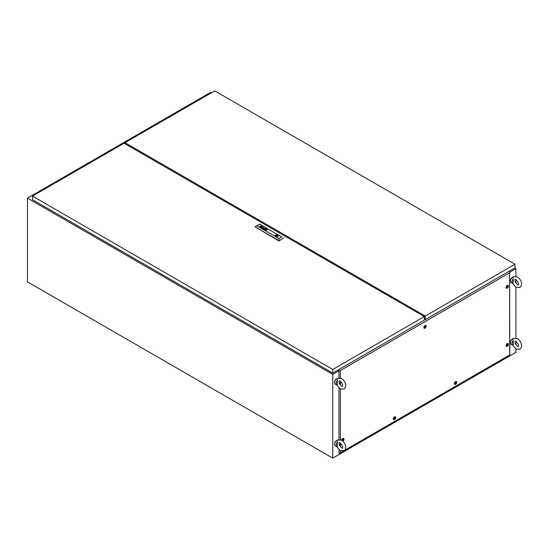 <?xml version="1.0" encoding="UTF-8"?>
<svg xmlns="http://www.w3.org/2000/svg" width="549" height="549" viewBox="0 0 549 549"><rect width="100%" height="100%" fill="white"/><g stroke="black" fill="none" stroke-linecap="round" stroke-linejoin="round"><path stroke-width="0.82" d="M129.921 146.604L130.834 146.075M421.069 313.637L420.157 314.165M211.392 92.815L210.631 92.376L27.45 198.134L27.45 281.857L332.749 458.12L515.923 352.362L515.923 348.992L512.45 344.813M509.774 272.187L515.923 268.639L515.923 276.353M515.923 281.541L515.923 283.215M512.608 277.547L513.562 276.703L517.446 276.936C520.459 279.016 523.719 284.094 519.814 287.546L515.93 287.305L515.923 338.047M515.923 343.235L515.923 344.902M27.45 198.134L332.749 374.397L338.994 370.788M332.749 374.397L332.749 458.12M515.923 268.639L514.777 267.981M514.887 279.702L515.099 281.596L517.446 284.691L518.304 284.924C519.011 283.86 518.222 282.069 515.93 279.558L515.072 279.317L514.887 279.702M510.44 280.868A2.587 1.496 -60 0 1 512.258 277.451A2.587 1.496 -60 0 1 512.478 277.341M513.191 278.974L513.191 283.668A3.239 1.867 -60 0 1 512.629 283.517A3.239 1.867 -60 0 1 513.191 278.974L512.903 277.293M512.629 283.517L511.098 282.639A3.239 1.867 -60 0 1 510.604 280.038A3.239 1.867 -60 0 1 512.718 277.19A3.239 1.867 -60 0 1 513.15 276.984M516.485 279.956A3.239 1.867 -60 0 1 515.401 282.323M514.887 341.396L515.099 343.283L517.446 346.385L518.304 346.618C519.011 345.547 518.222 343.763 515.93 341.245L515.072 341.011L514.887 341.396M510.44 342.562A2.587 1.496 -60 0 1 512.258 339.145A2.587 1.496 -60 0 1 512.478 339.035M513.191 340.668L513.191 345.362A3.239 1.867 -60 0 1 512.629 345.211A3.239 1.867 -60 0 1 513.191 340.668L512.903 338.987M512.629 345.211L511.098 344.326A3.239 1.867 -60 0 1 510.604 341.732A3.239 1.867 -60 0 1 512.718 338.877A3.239 1.867 -60 0 1 513.15 338.678M516.485 341.643A3.239 1.867 -60 0 1 515.401 344.017M339.042 442.919L339.248 444.814L341.595 447.909L342.452 448.142C343.159 447.078 342.37 445.287 340.085 442.775L339.22 442.542L339.042 442.919M334.588 444.086A2.587 1.496 -60 0 1 336.413 440.669A2.587 1.496 -60 0 1 336.626 440.559M337.34 442.192L337.34 446.886A3.239 1.867 -60 0 1 336.777 446.735A3.239 1.867 -60 0 1 337.34 442.192L337.052 440.511M336.777 446.735L335.247 445.857A3.239 1.867 -60 0 1 334.753 443.263A3.239 1.867 -60 0 1 336.866 440.408A3.239 1.867 -60 0 1 337.299 440.209M340.634 443.173A3.239 1.867 -60 0 1 339.55 445.541M339.042 381.232L339.248 383.12L341.595 386.215L342.452 386.455C343.159 385.384 342.37 383.593 340.085 381.081L339.22 380.848L339.042 381.232M334.588 382.392A2.587 1.496 -60 0 1 336.413 378.982A2.587 1.496 -60 0 1 336.626 378.872M337.34 380.498L337.34 385.192A3.239 1.867 -60 0 1 336.777 385.041A3.239 1.867 -60 0 1 337.34 380.498L337.052 378.817M336.777 385.041L335.247 384.163A3.239 1.867 -60 0 1 334.753 381.569A3.239 1.867 -60 0 1 336.866 378.714A3.239 1.867 -60 0 1 337.299 378.515M340.634 381.48A3.239 1.867 -60 0 1 339.55 383.854M424.336 316.581L124.074 143.227L32.487 196.11L332.749 369.463L424.336 316.581L424.336 320.197L332.749 373.073L332.749 369.463M32.487 196.11L32.487 199.719L332.749 373.073M276.572 235.892L277.121 235.754L276.572 235.892M266.464 229.407A1.173 0.679 180 0 1 266.443 229.434L266.443 229.42A1.173 0.679 180 0 0 266.464 229.393L266.478 229.345A0.981 0.563 180 0 0 266.389 229.29A344.134 198.683 180 0 0 266.272 229.242A2.615 1.51 0 0 0 266.19 229.208A2.402 1.386 0 0 0 265.894 229.105L265.73 229.084A0.988 0.57 0 0 0 265.702 229.105A2.141 1.235 0 0 0 265.579 229.194A12.25 7.068 0 0 0 265.462 229.297A1.681 0.974 0 0 0 265.359 229.393A1.009 0.583 0 0 0 265.311 229.455L265.311 229.509A1.098 0.631 0 0 0 265.387 229.551A7.514 4.337 0 0 0 265.503 229.599A3.692 2.127 0 0 0 265.586 229.633A3.136 1.812 180 0 0 265.743 229.695A1.613 0.933 180 0 0 265.908 229.743A1.613 0.933 180 0 1 265.743 229.708A3.136 1.812 180 0 1 265.586 229.654L265.586 229.633M265.194 229.53L265.194 229.516A0.686 0.398 0 0 1 265.215 229.441A1.4 0.81 0 0 1 265.318 229.29L265.318 229.276A3.122 1.805 0 0 1 265.435 229.173L265.435 229.159A1.132 0.652 0 0 1 265.49 229.125A1.702 0.981 0 0 1 265.565 229.07L265.805 229.043A0.878 0.508 0 0 1 266.011 229.077L266.011 229.057A7.645 4.413 0 0 1 266.155 229.111L266.155 229.098A1.517 0.878 0 0 1 266.299 229.159L266.299 229.139A1.517 0.878 0 0 0 266.155 229.098A7.645 4.413 0 0 0 266.011 229.057A0.878 0.508 0 0 0 265.805 229.022L265.565 229.057A1.702 0.981 0 0 0 265.49 229.105A1.132 0.652 0 0 0 265.435 229.159A3.122 1.805 0 0 0 265.318 229.276A1.4 0.81 0 0 0 265.215 229.42A0.686 0.398 0 0 0 265.194 229.516L265.249 229.606A1.194 0.686 0 0 0 265.387 229.667A2.34 1.352 0 0 0 265.476 229.702A2.114 1.222 180 0 0 265.689 229.763A1.626 0.94 180 0 0 265.798 229.791A1.249 0.721 180 0 0 265.915 229.811L265.915 229.811A5.538 3.198 180 0 0 266.004 229.818L266.196 229.798A1.393 0.803 180 0 0 266.265 229.75A1.173 0.679 180 0 0 266.361 229.667A8.743 5.051 180 0 0 266.437 229.585A1.057 0.611 180 0 0 266.491 229.523A3.308 1.908 180 0 0 266.546 229.441L266.567 229.4A1.276 0.734 180 0 0 266.581 229.345L266.574 229.283M260.844 227.492L260.844 227.492A0.666 0.384 180 0 1 260.775 227.444L261.399 227.114A2.443 1.407 180 0 1 261.55 227.169A2.656 1.53 180 0 1 261.626 227.204L261.942 227.245A1.009 0.583 0 0 0 262.003 227.211L261.976 226.984A0.645 0.377 0 0 0 261.852 226.922L261.729 226.812A0.604 0.35 180 0 1 261.976 226.874A1.263 0.727 180 0 1 262.072 226.915L262.12 226.95A4.193 2.422 180 0 1 262.154 226.97L262.189 226.998A1.654 0.954 180 0 1 262.216 227.025L262.23 227.204A1.832 1.057 180 0 1 262.202 227.224L262.175 227.252A11.419 6.595 180 0 1 262.12 227.286A0.755 0.432 180 0 1 262.065 227.32L261.461 227.663A0.7 0.405 0 0 0 261.427 227.691L261.317 227.609A0.624 0.364 0 0 1 261.194 227.602L261.001 227.567A0.679 0.391 0 0 1 260.919 227.533A0.981 0.563 180 0 1 260.844 227.492M261.756 227.355L261.557 227.471A0.631 0.364 180 0 1 261.502 227.499L261.502 227.519A0.631 0.364 180 0 0 261.557 227.485L261.756 227.355A2.189 1.263 0 0 0 261.647 227.307L261.537 227.259A2.381 1.373 180 0 0 261.454 227.224A0.775 0.446 0 0 0 261.331 227.183L261.104 227.506M263.451 228.809L263.575 228.954A0.631 0.364 0 0 0 263.657 229.002L263.657 228.981A0.631 0.364 0 0 1 263.575 228.954L263.836 228.652A0.947 0.549 180 0 1 263.897 228.665L263.959 228.679A2.697 1.558 180 0 1 264.007 228.7A1.853 1.071 180 0 1 264.09 228.734L264.117 228.947A0.92 0.528 0 0 1 264.062 228.974L264.062 228.988A0.92 0.528 0 0 0 264.117 228.96L264.117 228.947M263.259 228.803L263.856 228.576A0.734 0.425 0 0 1 263.973 228.61A1.963 1.132 0 0 1 264.103 228.665A3.445 1.99 180 0 1 264.179 228.7A3.445 1.99 180 0 0 264.103 228.645L264.103 228.645A1.963 1.132 0 0 0 263.973 228.597A0.734 0.425 0 0 0 263.856 228.562L263.369 228.954A0.851 0.494 0 0 0 263.403 228.974A0.851 0.494 0 0 0 263.479 229.008A0.707 0.412 0 0 0 263.561 229.043L263.801 229.084A0.913 0.528 180 0 0 263.877 229.084A0.618 0.357 180 0 0 263.815 229.118L263.815 229.132A0.618 0.357 180 0 1 263.877 229.105L263.877 229.084M264.913 229.448L264.913 229.468A1.016 0.583 0 0 0 264.913 229.482A1.249 0.721 0 0 1 264.975 229.269A1.517 0.878 0 0 1 265.153 229.063A0.865 0.501 0 0 1 265.304 228.967L265.579 228.892A1.208 0.7 0 0 1 266.011 228.885A1.331 0.769 0 0 1 266.546 229.015A1.132 0.652 180 0 1 266.622 229.057A0.782 0.453 0 0 1 266.718 229.111L266.718 229.091A0.782 0.453 0 0 0 266.622 229.036A1.132 0.652 180 0 0 266.546 229.002L266.546 229.002A1.331 0.769 0 0 0 266.011 228.871A1.208 0.7 0 0 0 265.579 228.871L265.304 228.947A0.865 0.501 0 0 0 265.153 229.05A1.517 0.878 0 0 0 264.975 229.249A1.249 0.721 0 0 0 264.913 229.448A1.016 0.583 0 0 0 264.913 229.475A1.016 0.583 0 0 0 264.941 229.612A0.624 0.364 0 0 0 265.153 229.805A1.029 0.59 0 0 0 265.229 229.839A1.523 0.878 180 0 0 265.62 229.949A1.215 0.7 180 0 0 266.059 229.983A0.796 0.46 180 0 0 266.361 229.935L266.539 229.859A1.722 0.995 180 0 0 266.677 229.75A1.112 0.638 180 0 0 266.814 229.564A2.155 1.249 180 0 0 266.855 229.42A0.837 0.487 180 0 0 266.862 229.358A0.837 0.487 180 0 0 266.835 229.228A0.837 0.487 180 0 1 266.862 229.365M267.198 229.427A1.311 0.755 0 0 0 266.814 228.906A1.311 0.755 0 0 0 265.387 228.72A1.311 0.755 0 0 0 264.577 229.42A1.311 0.755 0 0 0 264.961 229.956A1.311 0.755 0 0 0 266.389 230.12A1.311 0.755 0 0 0 267.198 229.42A1.311 0.755 0 0 0 266.814 228.885A1.311 0.755 0 0 0 265.393 228.734A1.311 0.755 0 0 0 264.577 229.427M264.769 229.592A0.94 0.542 0 0 0 265.03 229.887A1.105 0.638 0 0 0 265.112 229.928L265.112 229.907A1.105 0.638 0 0 1 265.037 229.873A0.94 0.542 0 0 0 265.037 229.873A0.94 0.542 0 0 1 264.769 229.578L264.769 229.578A1.311 0.755 0 0 1 264.748 229.448A1.311 0.755 0 0 0 264.748 229.461A1.311 0.755 0 0 0 264.769 229.592M277.657 234.999A1.565 0.906 0 0 0 276.072 234.958A1.565 0.906 0 0 0 275.234 235.741A1.565 0.906 0 0 0 275.694 236.358A1.565 0.906 0 0 0 277.403 236.557A1.565 0.906 0 0 0 278.364 235.72A1.565 0.906 0 0 0 278.11 235.267A1.565 0.906 0 0 0 277.911 235.116A1.565 0.906 0 0 0 277.657 234.999L277.3 235.205A1.077 0.624 0 0 0 275.722 235.754A1.077 0.624 0 0 0 275.845 236.043L275.516 236.235M278.364 235.72A1.565 0.906 0 0 0 277.911 235.082A1.565 0.906 0 0 0 276.202 234.89A1.565 0.906 0 0 0 275.234 235.72M275.982 236.495L276.305 236.31A1.077 0.624 0 0 0 277.883 235.754A1.077 0.624 0 0 0 277.76 235.466L278.11 235.267M262.511 226.559L262.168 226.565L262.511 226.559M256.85 225.824L278.981 238.602L281.795 236.983L259.656 224.205L255.017 226.792L278.981 240.984L283.627 237.95L278.981 240.984M264.179 228.679L264.501 228.72A2.594 1.496 180 0 0 264.549 228.693L264.549 228.713A2.594 1.496 180 0 1 264.501 228.741L264.179 228.679M263.794 229.159L264.639 228.789A1.16 0.673 0 0 0 264.742 228.72L264.748 228.473A0.741 0.425 0 0 0 264.364 228.302L263.994 228.446A0.782 0.453 180 0 1 264.048 228.418L264.46 228.418A0.796 0.46 180 0 1 264.57 228.487L264.639 228.583M263.273 227.643L262.086 228L262.594 227.245L261.839 228.048L263.17 227.766L262.648 228.514L264.055 228.089L262.765 228.391L263.273 227.643L262.086 228M261.029 226.504L260.947 226.38A0.597 0.343 180 0 0 260.912 226.36L260.802 226.312A0.624 0.364 180 0 0 260.734 226.291L260.398 226.318A2.855 1.647 180 0 0 260.37 226.332L260.672 226.215A2.175 1.256 180 0 1 260.754 226.229L260.837 226.243A0.872 0.501 0 0 1 261.029 226.312A0.872 0.501 0 0 0 260.837 226.263L260.754 226.229M260.178 227.087L260.885 226.655A0.803 0.467 180 0 0 260.96 226.62L260.96 226.607A0.803 0.467 180 0 1 260.885 226.655L260.157 227.08L261.015 226.73A0.968 0.556 0 0 0 261.049 226.71A4.104 2.368 0 0 0 261.104 226.675L261.146 226.641A0.597 0.343 0 0 0 261.187 226.593L261.214 226.524M265.064 229.53L265.064 229.516A1.091 0.631 0 0 1 265.085 229.393A1.276 0.734 0 0 1 265.181 229.221A2.196 1.27 0 0 1 265.304 229.091A0.954 0.549 0 0 1 265.407 229.015L265.833 228.947A2.059 1.187 0 0 1 266.087 228.981A1.009 0.583 0 0 1 266.258 229.022A2.265 1.304 0 0 1 266.423 229.07A2.615 1.51 180 0 1 266.505 229.105A0.611 0.35 180 0 1 266.615 229.159L266.704 229.269A0.666 0.384 180 0 1 266.711 229.331L266.711 229.331A0.83 0.48 180 0 1 266.711 229.379A1.077 0.624 180 0 1 266.697 229.427A1.235 0.714 180 0 1 266.67 229.503A1.613 0.933 180 0 1 266.608 229.599A1.462 0.844 180 0 1 266.457 229.757A2.834 1.633 180 0 1 266.395 229.805L266.203 229.887A0.645 0.371 180 0 1 265.894 229.887A3.411 1.97 180 0 1 265.771 229.873A0.974 0.563 180 0 1 265.599 229.839A10.822 6.245 180 0 1 265.476 229.811A0.885 0.508 180 0 1 265.352 229.77M278.981 238.602L278.981 240.634L255.017 226.792L259.656 224.116L281.795 236.983M264.748 229.461L264.748 229.448A1.311 0.755 0 0 1 264.79 229.262A1.29 0.748 0 0 1 265.078 228.947A0.926 0.535 0 0 1 265.538 228.789A1.242 0.714 0 0 1 266.025 228.768A1.338 0.775 0 0 1 266.347 228.823A1.256 0.721 0 0 1 266.663 228.933A1.53 0.885 180 0 1 266.739 228.967A0.837 0.48 180 0 1 266.938 229.146A1.201 0.693 180 0 1 267.027 229.358A1.215 0.7 180 0 1 267.027 229.4A1.215 0.7 180 0 1 266.951 229.64A1.441 0.837 180 0 1 266.732 229.866A0.892 0.515 180 0 1 266.443 230.01A1.071 0.618 180 0 1 265.97 230.079A1.366 0.789 180 0 1 265.531 230.038A1.263 0.727 180 0 1 265.112 229.907M267.027 229.42L267.027 229.4A1.215 0.7 180 0 1 267.027 229.42A1.215 0.7 180 0 1 266.951 229.66A1.441 0.837 180 0 1 266.732 229.887A0.892 0.515 180 0 1 266.443 230.024A1.071 0.618 180 0 1 265.97 230.093A1.366 0.789 180 0 1 265.531 230.058A1.263 0.727 180 0 1 265.112 229.928M266.711 229.352L266.711 229.352A0.83 0.48 180 0 1 266.711 229.393A1.077 0.624 180 0 1 266.697 229.448A1.235 0.714 180 0 1 266.67 229.516A1.613 0.933 180 0 1 266.608 229.612A1.462 0.844 180 0 1 266.457 229.77A2.834 1.633 180 0 1 266.395 229.825L266.203 229.901A0.645 0.371 180 0 1 265.894 229.907A3.411 1.97 180 0 1 265.771 229.894A0.974 0.563 180 0 1 265.599 229.859A10.822 6.245 180 0 1 265.476 229.825A0.885 0.508 180 0 1 265.352 229.784M264.817 228.61L264.748 228.494A0.741 0.425 0 0 0 264.364 228.315L263.884 228.384M264.035 228.096L262.765 228.391M263.17 227.766L262.525 228.446M262.724 227.341L261.852 228.055M260.7 227.327L261.399 227.128A2.443 1.407 180 0 1 261.55 227.19A2.656 1.53 180 0 1 261.626 227.224L261.942 227.265A1.009 0.583 0 0 0 262.003 227.224L262.079 227.108M261.324 226.909L261.729 226.826A0.604 0.35 180 0 1 261.976 226.888A1.263 0.727 180 0 1 262.072 226.936L262.12 226.963A4.193 2.422 180 0 1 262.154 226.991L262.189 227.018A1.654 0.954 180 0 1 262.216 227.046L262.257 227.101M259.505 226.703L261.111 225.756M265.442 229.427L266.347 229.42L265.888 229.173M265.888 229.153L265.421 229.42L266.347 229.42M275.845 236.434L275.845 236.043M277.3 236.31L277.3 235.205M277.719 236.084L277.719 235.027M277.76 236.043L277.76 235.466M424.336 319.141L425.249 319.669L425.249 316.052L515.01 264.234L214.748 90.88L124.994 142.699L425.249 316.052M124.994 143.756L124.994 142.699M130.168 146.748A0.92 0.528 -120 0 0 129.564 146.398A0.92 0.528 60 0 1 129.585 146.398M420.685 314.474A0.92 0.528 -120 0 0 420.081 314.124A0.92 0.528 60 0 1 420.102 314.124M425.249 319.669L515.01 267.843L515.01 264.234M425.022 325.495A1.661 0.961 -60 0 1 425.509 325.337A1.661 0.961 -60 0 1 426.168 326.477A1.661 0.961 -60 0 1 425.022 328.206A1.661 0.961 -60 0 1 423.958 328.028A1.661 0.961 -60 0 1 425.022 325.495M507.221 285.439A1.661 0.961 -60 0 1 507.715 285.281A1.661 0.961 -60 0 1 508.374 286.42A1.661 0.961 -60 0 1 507.221 288.15A1.661 0.961 -60 0 1 506.157 287.978A1.661 0.961 -60 0 1 507.221 285.439M507.221 343.605A1.661 0.961 -60 0 1 507.715 343.448A1.661 0.961 -60 0 1 508.374 344.587A1.661 0.961 -60 0 1 507.221 346.316A1.661 0.961 -60 0 1 506.157 346.144A1.661 0.961 -60 0 1 507.221 343.605M455.553 381.63A1.661 0.961 -60 0 1 456.041 381.473A1.661 0.961 -60 0 1 456.699 382.619A1.661 0.961 -60 0 1 455.553 384.348A1.661 0.961 -60 0 1 454.483 384.17A1.661 0.961 -60 0 1 455.553 381.63M394.491 416.883A1.661 0.961 -60 0 1 394.985 416.725A1.661 0.961 -60 0 1 395.637 417.871A1.661 0.961 -60 0 1 394.491 419.601A1.661 0.961 -60 0 1 393.427 419.422A1.661 0.961 -60 0 1 394.491 416.883M341.684 440.209A1.661 0.961 -60 0 1 342.823 438.521A1.661 0.961 -60 0 1 343.31 438.363A1.661 0.961 -60 0 1 343.976 439.44A1.661 0.961 -60 0 1 342.926 441.17M343.667 380.279A1.661 0.961 -60 0 1 343.928 380.622M344.491 450.379L509.65 355.025L509.65 272.791L340.394 370.506L340.394 377.952M340.394 382.372L340.394 385.165M340.394 389.001L340.394 439.646M340.394 444.066L340.394 446.852M340.394 450.695L340.394 452.747L343.372 451.024M341.952 383.127A1.661 0.961 -60 0 1 341.752 382.893A1.661 0.961 -60 0 1 341.677 382.674M338.163 369.944L338.994 370.582L340.394 370.506M509.65 272.791L509.774 355.093L338.994 453.7L338.994 449.734M508.676 271.501L509.774 271.981M338.822 370.486L338.822 370.891M338.994 439.516L338.994 388.047M338.994 377.822L338.994 370.582M340.394 452.747L338.994 453.7M337.937 370.074L338.822 370.589M343.187 439.413L342.761 440.518L343.146 439.44M342.974 440.531A0.693 0.398 -60 0 1 342.974 439.399A0.693 0.398 -60 0 1 342.974 440.531M341.903 440.353A1.297 0.748 -60 0 1 342.823 438.823A1.297 0.748 -60 0 1 343.468 438.754A1.297 0.748 -60 0 1 343.667 439.797A1.297 0.748 -60 0 1 342.823 440.936A1.297 0.748 -60 0 1 342.727 440.984M342.94 438.459A1.297 0.748 -60 0 1 343.008 438.493L343.468 438.754M342.686 440.47L343.111 439.372M394.861 417.782L394.429 418.88L394.813 417.803M394.649 418.894A0.693 0.398 -60 0 1 394.649 417.768A0.693 0.398 -60 0 1 394.649 418.894M394.491 419.299A1.297 0.748 -60 0 1 393.846 419.361A1.297 0.748 -60 0 1 393.647 418.324A1.297 0.748 -60 0 1 394.491 417.185A1.297 0.748 -60 0 1 395.143 417.123A1.297 0.748 -60 0 1 395.342 418.16A1.297 0.748 -60 0 1 394.491 419.299M393.846 419.361L393.386 419.1A1.297 0.748 -60 0 1 393.324 419.059M394.614 416.821A1.297 0.748 -60 0 1 394.683 416.856L395.143 417.123M394.354 418.839L394.786 417.734M455.917 382.529L455.492 383.627L455.876 382.55M455.704 383.641A0.693 0.398 -60 0 1 455.704 382.516A0.693 0.398 -60 0 1 455.704 383.641M455.553 384.046A1.297 0.748 -60 0 1 454.901 384.108A1.297 0.748 -60 0 1 454.709 383.072A1.297 0.748 -60 0 1 455.553 381.932A1.297 0.748 -60 0 1 456.198 381.871A1.297 0.748 -60 0 1 456.397 382.907A1.297 0.748 -60 0 1 455.553 384.046M454.901 384.108L454.448 383.847A1.297 0.748 -60 0 1 454.387 383.806M455.67 381.569A1.297 0.748 -60 0 1 455.739 381.603L456.198 381.871M455.416 383.586L455.842 382.481M507.592 344.498L507.159 345.602L507.544 344.525M507.379 345.616A0.693 0.398 -60 0 1 507.379 344.484A0.693 0.398 -60 0 1 507.379 345.616M507.221 346.021A1.297 0.748 -60 0 1 506.576 346.083A1.297 0.748 -60 0 1 506.377 345.047A1.297 0.748 -60 0 1 507.221 343.9A1.297 0.748 -60 0 1 507.873 343.839A1.297 0.748 -60 0 1 508.072 344.875A1.297 0.748 -60 0 1 507.221 346.021M506.576 346.083L506.116 345.815A1.297 0.748 -60 0 1 506.054 345.774M507.345 343.544A1.297 0.748 -60 0 1 507.413 343.578L507.873 343.839M507.084 345.554L507.516 344.456M507.592 286.331L507.159 287.436L507.544 286.358M507.379 287.443A0.693 0.398 -60 0 1 507.379 286.317A0.693 0.398 -60 0 1 507.379 287.443M507.221 287.854A1.297 0.748 -60 0 1 506.576 287.916A1.297 0.748 -60 0 1 506.377 286.88A1.297 0.748 -60 0 1 507.221 285.734A1.297 0.748 -60 0 1 507.873 285.672A1.297 0.748 -60 0 1 508.072 286.708A1.297 0.748 -60 0 1 507.221 287.854M506.576 287.916L506.116 287.649A1.297 0.748 -60 0 1 506.054 287.607M507.345 285.377A1.297 0.748 -60 0 1 507.413 285.405L507.873 285.672M507.084 287.388L507.516 286.29M425.386 326.387L424.96 327.485L425.345 326.408M425.173 327.499A0.693 0.398 -60 0 1 425.173 326.374A0.693 0.398 -60 0 1 425.173 327.499M425.022 327.904A1.297 0.748 -60 0 1 424.377 327.973A1.297 0.748 -60 0 1 424.178 326.936A1.297 0.748 -60 0 1 425.022 325.79A1.297 0.748 -60 0 1 425.667 325.729A1.297 0.748 -60 0 1 425.866 326.765A1.297 0.748 -60 0 1 425.022 327.904M424.377 327.973L423.917 327.705A1.297 0.748 -60 0 1 423.855 327.664M425.146 325.433A1.297 0.748 -60 0 1 425.214 325.461L425.667 325.729M424.885 327.444L425.31 326.339M515.93 287.305L512.45 283.126M512.608 339.241L513.562 338.397L517.446 338.63C520.459 340.709 523.719 345.788 519.814 349.233L515.93 348.999M336.757 440.765L337.71 439.921L341.595 440.154C344.607 442.233 347.867 447.311 343.969 450.763L340.085 450.53L336.599 446.344M336.757 379.078L337.71 378.227L341.595 378.467C344.607 380.546 347.867 385.618 343.969 389.069L340.085 388.836L336.599 384.65M277.121 236.351L277.121 235.754M276.476 236.351L276.476 235.754"/></g></svg>

